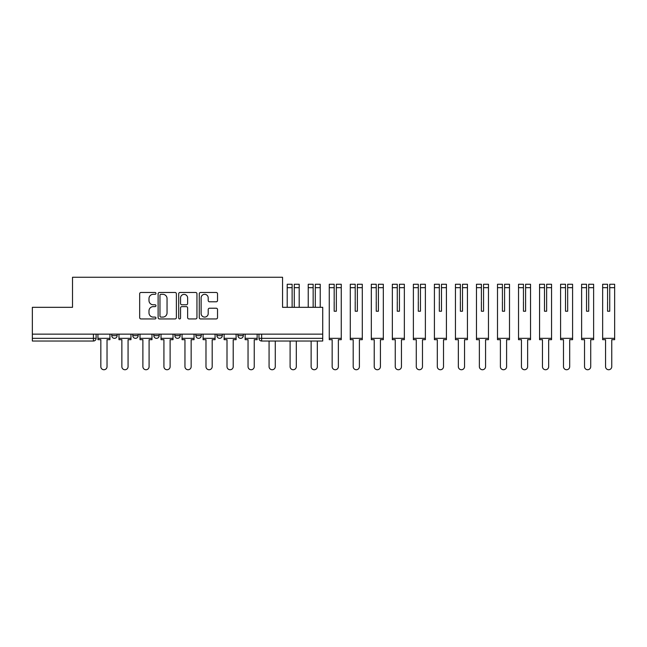 <?xml version="1.0" encoding="UTF-8"?>
<svg xmlns="http://www.w3.org/2000/svg" width="647" height="647" viewBox="0 0 647 647"><rect width="100%" height="100%" fill="white"/><g stroke="black" fill="none" stroke-linecap="round" stroke-linejoin="round"><path stroke-width="0.97" d="M155.967 293.398A0.93 0.93 0 0 0 155.045 292.476L140.981 292.476A1.326 1.326 0 0 0 139.663 293.795L139.663 317.612A1.326 1.326 0 0 0 140.981 318.939L155.045 318.939A0.93 0.93 0 0 0 155.967 318.009A0.93 0.93 0 0 0 155.045 317.087L153.226 317.087A4.238 4.238 0 0 1 148.988 312.849L148.988 310.867A4.238 4.238 0 0 1 153.226 306.629L155.045 306.629A0.93 0.93 0 0 0 155.967 305.707A0.93 0.93 0 0 0 155.045 304.777L153.226 304.777A4.238 4.238 0 0 1 148.988 300.548L148.988 298.558A4.238 4.238 0 0 1 153.226 294.328L155.045 294.328A0.93 0.93 0 0 0 155.967 293.398M237.934 334.151L237.934 335.631L243.321 335.631A2.693 2.693 0 0 1 240.627 338.332A2.693 2.693 0 0 1 237.934 335.631L237.934 334.151M216.899 334.151L216.899 335.631L222.293 335.631A2.693 2.693 0 0 1 219.6 338.332A2.693 2.693 0 0 1 216.899 335.631L216.899 334.151M174.844 335.631L174.844 334.151L174.844 335.631A2.693 2.693 0 0 0 177.537 338.332A2.693 2.693 0 0 1 174.844 335.631L180.23 335.631A2.693 2.693 0 0 1 177.537 338.332M132.781 335.631L132.781 334.151L132.781 335.631A2.693 2.693 0 0 0 135.474 338.332A2.693 2.693 0 0 1 132.781 335.631L138.175 335.631A2.693 2.693 0 0 1 135.474 338.332A2.693 2.693 0 0 0 138.175 335.631L138.175 334.151L138.175 335.631M216.211 301.801A1.326 1.326 0 0 0 217.529 300.475L217.529 293.795A1.326 1.326 0 0 0 216.211 292.476L200.594 292.476A1.326 1.326 0 0 0 199.268 293.795L199.268 317.612A1.326 1.326 0 0 0 200.594 318.939L216.211 318.939A1.326 1.326 0 0 0 217.529 317.612L217.529 309.541A1.326 1.326 0 0 0 216.211 308.223L209.523 308.223A1.326 1.326 0 0 0 208.205 309.541L208.205 313.544A3.542 3.542 0 0 1 204.662 317.087A3.542 3.542 0 0 1 201.12 313.544L201.12 297.863A3.542 3.542 0 0 1 204.662 294.328A3.542 3.542 0 0 1 208.205 297.863L208.205 300.475A1.326 1.326 0 0 0 209.523 301.801L216.211 301.801M32.35 334.151L32.35 307.325L72.521 307.325L72.521 277.264L282.553 277.264L282.553 307.325L322.724 307.325L322.724 334.151L32.35 334.151L32.35 338.332L96.112 338.332L96.112 334.151L96.112 338.332A2.693 2.693 0 0 1 93.419 341.026L32.35 341.026L32.35 338.332M176.38 293.795A1.326 1.326 0 0 0 175.054 292.476L159.445 292.476A1.326 1.326 0 0 0 158.119 293.795L158.119 317.612A1.326 1.326 0 0 0 159.445 318.939L175.054 318.939A1.326 1.326 0 0 0 176.38 317.612L176.38 293.795M180.02 292.476L195.629 292.476A1.326 1.326 0 0 1 196.955 293.795L196.955 317.612A1.326 1.326 0 0 1 195.629 318.939L188.948 318.939A1.326 1.326 0 0 1 187.63 317.612L187.63 307.956A1.326 1.326 0 0 0 186.304 306.629L181.872 306.629A1.326 1.326 0 0 0 180.545 307.956L180.545 318.009A0.93 0.93 0 0 1 179.623 318.939A0.93 0.93 0 0 1 178.693 318.009L178.693 293.795A1.326 1.326 0 0 1 180.02 292.476M258.962 334.151L258.962 338.332L322.724 338.332L322.724 341.026L261.655 341.026A2.693 2.693 0 0 1 258.962 338.332L258.962 334.151M322.724 334.151L322.724 338.332M243.321 335.631L243.321 334.151L243.321 335.631A2.693 2.693 0 0 1 240.627 338.332M222.293 335.631L222.293 334.151L222.293 335.631A2.693 2.693 0 0 1 219.6 338.332M201.266 334.151L201.266 335.631A2.693 2.693 0 0 1 198.564 338.332A2.693 2.693 0 0 1 195.871 335.631A2.693 2.693 0 0 0 198.564 338.332A2.693 2.693 0 0 0 201.266 335.631L201.266 334.151M195.871 334.151L195.871 335.631L201.266 335.631M180.23 334.151L180.23 335.631M159.202 334.151L159.202 335.631A2.693 2.693 0 0 1 156.509 338.332A2.693 2.693 0 0 1 153.808 335.631L159.202 335.631M153.808 334.151L153.808 335.631M117.147 334.151L117.147 335.631A2.693 2.693 0 0 1 114.446 338.332A2.693 2.693 0 0 1 111.753 335.631A2.693 2.693 0 0 0 114.446 338.332A2.693 2.693 0 0 0 117.147 335.631L117.147 334.151M111.753 334.151L111.753 335.631L117.147 335.631M160.901 294.328A0.93 0.93 0 0 0 159.971 295.25L159.971 316.157A0.93 0.93 0 0 0 160.901 317.087L162.818 317.087A4.238 4.238 0 0 0 167.047 312.849L167.047 298.558A4.238 4.238 0 0 0 162.818 294.328L160.901 294.328M187.63 297.935A3.542 3.542 0 0 0 184.088 294.393A3.542 3.542 0 0 0 180.545 297.935L180.545 303.459A1.326 1.326 0 0 0 181.872 304.777L186.304 304.777A1.326 1.326 0 0 0 187.63 303.459L187.63 297.935M97.932 338.332L97.932 339.675L100.835 339.675L100.835 366.639A3.098 3.098 0 0 0 103.932 369.736A3.098 3.098 0 0 0 107.03 366.639L107.03 339.675L109.933 339.675L109.933 338.332L97.932 338.332L97.932 334.151M109.933 338.332L109.933 334.151M118.967 338.332L118.967 339.675L121.862 339.675L121.862 366.639A3.098 3.098 0 0 0 124.96 369.736A3.098 3.098 0 0 0 128.066 366.639L128.066 339.675L130.961 339.675L130.961 338.332L118.967 338.332L118.967 334.151M130.961 338.332L130.961 334.151M139.995 338.332L139.995 339.675L142.89 339.675L142.89 366.639A3.098 3.098 0 0 0 145.996 369.736A3.098 3.098 0 0 0 149.093 366.639L149.093 339.675L151.988 339.675L151.988 338.332L139.995 338.332L139.995 334.151M151.988 338.332L151.988 334.151M161.022 338.332L161.022 339.675L163.926 339.675L163.926 366.639A3.098 3.098 0 0 0 167.023 369.736A3.098 3.098 0 0 0 170.121 366.639L170.121 339.675L173.024 339.675L173.024 338.332L161.022 338.332L161.022 334.151M173.024 338.332L173.024 334.151M182.05 338.332L182.05 339.675L184.953 339.675L184.953 366.639A3.098 3.098 0 0 0 188.051 369.736A3.098 3.098 0 0 0 191.156 366.639L191.156 339.675L194.051 339.675L194.051 338.332L182.05 338.332L182.05 334.151M194.051 338.332L194.051 334.151M203.085 338.332L203.085 339.675L205.981 339.675L205.981 366.639A3.098 3.098 0 0 0 209.086 369.736A3.098 3.098 0 0 0 212.184 366.639L212.184 339.675L215.079 339.675L215.079 338.332L203.085 338.332L203.085 334.151M215.079 338.332L215.079 334.151M224.113 338.332L224.113 339.675L227.008 339.675L227.008 366.639A3.098 3.098 0 0 0 230.114 369.736A3.098 3.098 0 0 0 233.211 366.639L233.211 339.675L236.115 339.675L236.115 338.332L224.113 338.332L224.113 334.151M236.115 338.332L236.115 334.151M245.14 338.332L245.14 339.675L248.044 339.675L248.044 366.639A3.098 3.098 0 0 0 251.141 369.736A3.098 3.098 0 0 0 254.247 366.639L254.247 339.675L257.142 339.675L257.142 338.332L245.14 338.332L245.14 334.151M257.142 338.332L257.142 334.151M269.071 341.026L269.071 366.639A3.098 3.098 0 0 0 272.169 369.736A3.098 3.098 0 0 0 275.274 366.639L275.274 341.026M290.099 341.026L290.099 366.639A3.098 3.098 0 0 0 293.204 369.736A3.098 3.098 0 0 0 296.302 366.639L296.302 341.026M294.28 301.324L294.28 284.268L299.197 284.268L294.28 284.268M299.197 307.325L299.197 284.268M292.12 301.324L292.12 287.672L287.203 287.672L287.203 284.268L292.12 284.268L292.12 287.672M287.203 307.325L287.203 287.672M292.12 300.564L292.12 307.325M294.28 307.325L294.28 300.564M311.134 341.026L311.134 366.639A3.098 3.098 0 0 0 314.232 369.736A3.098 3.098 0 0 0 317.329 366.639L317.329 341.026M315.307 287.672L315.307 284.268L320.233 284.268L320.233 287.672L315.307 287.672L315.307 301.324M313.156 301.324L313.156 287.672L308.231 287.672L308.231 284.268L313.156 284.268L313.156 287.672M308.231 307.325L308.231 287.672M320.233 307.325L320.233 287.672M313.156 300.564L313.156 307.325M315.307 307.325L315.307 300.564M329.266 338.332L329.266 339.675L332.162 339.675L332.162 366.639A3.098 3.098 0 0 0 335.259 369.736A3.098 3.098 0 0 0 338.365 366.639L338.365 339.675L341.26 339.675L341.26 338.332L329.266 338.332L329.266 284.268L334.184 284.268L334.184 287.672L329.266 287.672M336.343 287.672L336.343 284.268L341.26 284.268L341.26 287.672L336.343 287.672L336.343 301.324M334.184 301.324L334.184 311.231L336.343 311.231L336.343 300.564M334.184 300.564L334.184 287.672M341.26 338.332L341.26 287.672M334.184 311.231L336.343 311.231M350.294 338.332L350.294 339.675L353.189 339.675L353.189 366.639A3.098 3.098 0 0 0 356.295 369.736A3.098 3.098 0 0 0 359.392 366.639L359.392 339.675L362.288 339.675L362.288 338.332L350.294 338.332L350.294 284.268L355.211 284.268L355.211 287.672L350.294 287.672M357.37 287.672L357.37 284.268L362.288 284.268L362.288 287.672L357.37 287.672L357.37 301.324M355.211 301.324L355.211 311.231L357.37 311.231L357.37 300.564M355.211 300.564L355.211 287.672M362.288 338.332L362.288 287.672M355.211 311.231L357.37 311.231M371.321 338.332L371.321 339.675L374.225 339.675L374.225 366.639A3.098 3.098 0 0 0 377.322 369.736A3.098 3.098 0 0 0 380.42 366.639L380.42 339.675L383.323 339.675L383.323 338.332L371.321 338.332L371.321 284.268L376.247 284.268L376.247 287.672L371.321 287.672M378.398 287.672L378.398 284.268L383.323 284.268L383.323 287.672L378.398 287.672L378.398 301.324M376.247 301.324L376.247 311.231L378.398 311.231L378.398 300.564M376.247 300.564L376.247 287.672M383.323 338.332L383.323 287.672M376.247 311.231L378.398 311.231M392.349 338.332L392.349 339.675L395.252 339.675L395.252 366.639A3.098 3.098 0 0 0 398.35 369.736A3.098 3.098 0 0 0 401.455 366.639L401.455 339.675L404.351 339.675L404.351 338.332L392.349 338.332L392.349 284.268L397.274 284.268L397.274 287.672L392.349 287.672M399.434 287.672L399.434 284.268L404.351 284.268L404.351 287.672L399.434 287.672L399.434 301.324M397.274 301.324L397.274 311.231L399.434 311.231L399.434 300.564M397.274 300.564L397.274 287.672M404.351 338.332L404.351 287.672M397.274 311.231L399.434 311.231M413.384 338.332L413.384 339.675L416.28 339.675L416.28 366.639A3.098 3.098 0 0 0 419.385 369.736A3.098 3.098 0 0 0 422.483 366.639L422.483 339.675L425.378 339.675L425.378 338.332L413.384 338.332L413.384 284.268L418.302 284.268L418.302 287.672L413.384 287.672M420.461 287.672L420.461 284.268L425.378 284.268L425.378 287.672L420.461 287.672L420.461 301.324M418.302 301.324L418.302 311.231L420.461 311.231L420.461 300.564M418.302 300.564L418.302 287.672M425.378 338.332L425.378 287.672M418.302 311.231L420.461 311.231M434.412 338.332L434.412 339.675L437.307 339.675L437.307 366.639A3.098 3.098 0 0 0 440.413 369.736A3.098 3.098 0 0 0 443.51 366.639L443.51 339.675L446.414 339.675L446.414 338.332L434.412 338.332L434.412 284.268L439.329 284.268L439.329 287.672L434.412 287.672M441.489 287.672L441.489 284.268L446.414 284.268L446.414 287.672L441.489 287.672L441.489 301.324M439.329 301.324L439.329 311.231L441.489 311.231L441.489 300.564M439.329 300.564L439.329 287.672M446.414 338.332L446.414 287.672M439.329 311.231L441.489 311.231M455.439 338.332L455.439 339.675L458.343 339.675L458.343 366.639A3.098 3.098 0 0 0 461.44 369.736A3.098 3.098 0 0 0 464.546 366.639L464.546 339.675L467.441 339.675L467.441 338.332L455.439 338.332L455.439 284.268L460.365 284.268L460.365 287.672L455.439 287.672M462.516 287.672L462.516 284.268L467.441 284.268L467.441 287.672L462.516 287.672L462.516 301.324M460.365 301.324L460.365 311.231L462.516 311.231L462.516 300.564M460.365 300.564L460.365 287.672M467.441 338.332L467.441 287.672M460.365 311.231L462.516 311.231M476.475 338.332L476.475 339.675L479.37 339.675L479.37 366.639A3.098 3.098 0 0 0 482.468 369.736A3.098 3.098 0 0 0 485.573 366.639L485.573 339.675L488.469 339.675L488.469 338.332L476.475 338.332L476.475 284.268L481.392 284.268L481.392 287.672L476.475 287.672M483.552 287.672L483.552 284.268L488.469 284.268L488.469 287.672L483.552 287.672L483.552 301.324M481.392 301.324L481.392 311.231L483.552 311.231L483.552 300.564M481.392 300.564L481.392 287.672M488.469 338.332L488.469 287.672M481.392 311.231L483.552 311.231M497.503 338.332L497.503 339.675L500.398 339.675L500.398 366.639A3.098 3.098 0 0 0 503.503 369.736A3.098 3.098 0 0 0 506.601 366.639L506.601 339.675L509.496 339.675L509.496 338.332L497.503 338.332L497.503 284.268L502.42 284.268L502.42 287.672L497.503 287.672M504.579 287.672L504.579 284.268L509.496 284.268L509.496 287.672L504.579 287.672L504.579 301.324M502.42 301.324L502.42 311.231L504.579 311.231L504.579 300.564M502.42 300.564L502.42 287.672M509.496 338.332L509.496 287.672M502.42 311.231L504.579 311.231M518.53 338.332L518.53 339.675L521.433 339.675L521.433 366.639A3.098 3.098 0 0 0 524.531 369.736A3.098 3.098 0 0 0 527.628 366.639L527.628 339.675L530.532 339.675L530.532 338.332L518.53 338.332L518.53 284.268L523.455 284.268L523.455 287.672L518.53 287.672M525.607 287.672L525.607 284.268L530.532 284.268L530.532 287.672L525.607 287.672L525.607 301.324M523.455 301.324L523.455 311.231L525.607 311.231L525.607 300.564M523.455 300.564L523.455 287.672M530.532 338.332L530.532 287.672M523.455 311.231L525.607 311.231M539.566 338.332L539.566 339.675L542.461 339.675L542.461 366.639A3.098 3.098 0 0 0 545.558 369.736A3.098 3.098 0 0 0 548.664 366.639L548.664 339.675L551.559 339.675L551.559 338.332L539.566 338.332L539.566 284.268L544.483 284.268L544.483 287.672L539.566 287.672M544.483 301.324L544.483 311.231L546.642 311.231L546.642 284.268L551.559 284.268L546.642 284.268M551.559 338.332L551.559 284.268M544.483 300.564L544.483 311.231L546.642 311.231L546.642 301.324M544.483 311.231L546.642 311.231L544.483 311.231L544.483 287.672M546.642 311.231L546.642 300.564M560.593 338.332L560.593 339.675L563.488 339.675L563.488 366.639A3.098 3.098 0 0 0 566.594 369.736A3.098 3.098 0 0 0 569.692 366.639L569.692 339.675L572.587 339.675L572.587 338.332L560.593 338.332L560.593 284.268L565.51 284.268L565.51 287.672L560.593 287.672M565.51 301.324L565.51 311.231L567.67 311.231L567.67 284.268L572.587 284.268L567.67 284.268M572.587 338.332L572.587 284.268M565.51 300.564L565.51 311.231L567.67 311.231L567.67 301.324M565.51 311.231L567.67 311.231L565.51 311.231L565.51 287.672M567.67 311.231L567.67 300.564M581.621 338.332L581.621 339.675L584.524 339.675L584.524 366.639A3.098 3.098 0 0 0 587.622 369.736A3.098 3.098 0 0 0 590.719 366.639L590.719 339.675L593.622 339.675L593.622 338.332L581.621 338.332L581.621 284.268L586.546 284.268L586.546 287.672L581.621 287.672M586.546 301.324L586.546 311.231L588.697 311.231L588.697 284.268L593.622 284.268L588.697 284.268M593.622 338.332L593.622 284.268M586.546 300.564L586.546 311.231L588.697 311.231L588.697 301.324M586.546 311.231L588.697 311.231L586.546 311.231L586.546 287.672M588.697 311.231L588.697 300.564M602.648 338.332L602.648 339.675L605.552 339.675L605.552 366.639A3.098 3.098 0 0 0 608.649 369.736A3.098 3.098 0 0 0 611.755 366.639L611.755 339.675L614.65 339.675L614.65 338.332L602.648 338.332L602.648 284.268L607.573 284.268L607.573 287.672L602.648 287.672M609.733 287.672L609.733 284.268L614.65 284.268L614.65 287.672L609.733 287.672L609.733 301.324M607.573 301.324L607.573 311.231L609.733 311.231L609.733 300.564M607.573 300.564L607.573 287.672M614.65 338.332L614.65 287.672M607.573 311.231L609.733 311.231M93.419 334.151L93.419 341.026M261.655 334.151L261.655 341.026M299.197 287.672L294.28 287.672M551.559 287.672L546.642 287.672M572.587 287.672L567.67 287.672M593.622 287.672L588.697 287.672M355.211 284.268L350.294 284.268M397.274 284.268L392.349 284.268M439.329 284.268L434.412 284.268M481.392 284.268L476.475 284.268M523.455 284.268L518.53 284.268M544.483 284.268L539.566 284.268M565.51 284.268L560.593 284.268"/></g></svg>
